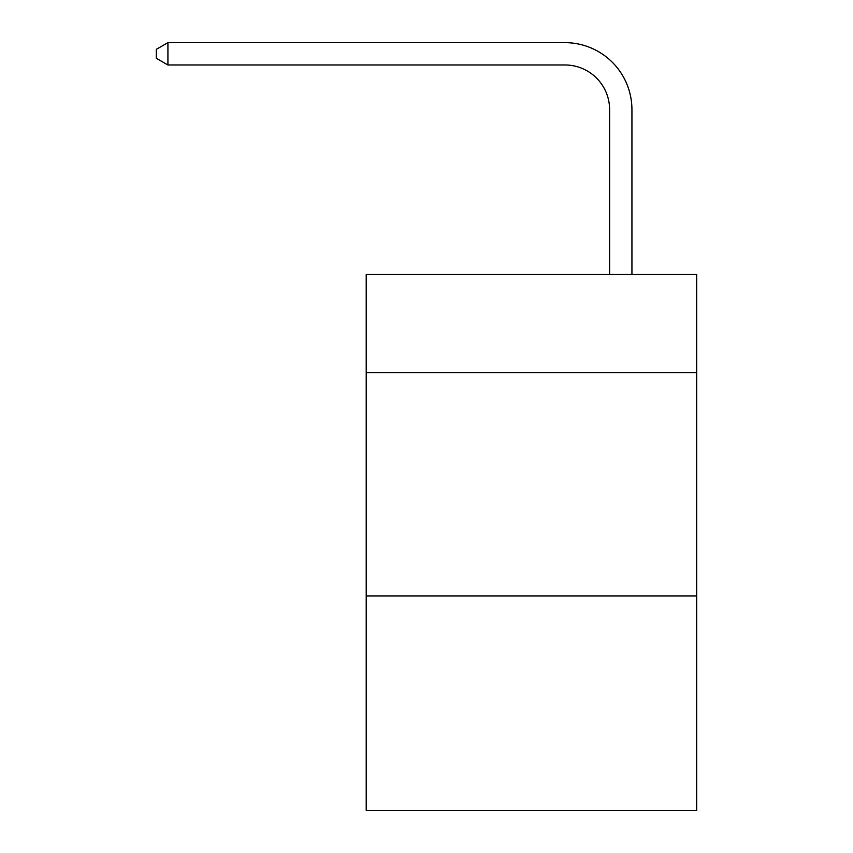 <?xml version="1.0" encoding="UTF-8"?>
<svg xmlns="http://www.w3.org/2000/svg" width="853" height="853" viewBox="0 0 853 853"><rect width="100%" height="100%" fill="white"/><g stroke="black" fill="none" stroke-linecap="round" stroke-linejoin="round"><path stroke-width="1.28" d="M696.688 372.686L696.688 274.431L366.214 274.431L366.214 372.686L696.688 372.686L696.688 810.35L366.214 810.35L366.214 372.686M696.688 595.98L366.214 595.98M609.607 274.431L609.607 109.642A44.655 44.655 43 0 0 564.942 64.977L167.924 64.977L156.312 58.281L156.312 49.346L167.924 42.65L564.942 42.65A66.992 66.992 -137 0 1 631.934 109.642L631.934 274.431M609.607 109.642A44.655 44.655 43 0 0 564.942 64.977A44.655 44.655 43 0 1 609.607 109.642A44.655 44.655 43 0 0 564.942 64.977A44.655 44.655 43 0 1 609.607 109.642A44.655 44.655 43 0 0 564.942 64.977A44.655 44.655 43 0 1 609.607 109.642A44.655 44.655 43 0 0 564.942 64.977A44.655 44.655 43 0 1 609.607 109.642A44.655 44.655 43 0 0 564.942 64.977A44.655 44.655 43 0 1 609.607 109.642A44.655 44.655 43 0 0 564.942 64.977A44.655 44.655 43 0 1 609.607 109.642A44.655 44.655 43 0 0 564.942 64.977A44.655 44.655 43 0 1 609.607 109.642A44.655 44.655 43 0 0 564.942 64.977A44.655 44.655 43 0 1 609.607 109.642A44.655 44.655 43 0 0 564.942 64.977A44.655 44.655 43 0 1 609.607 109.642M167.924 64.977L167.924 42.65L564.942 42.65"/></g></svg>
